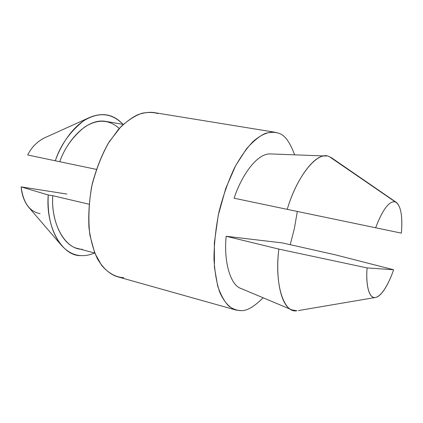<?xml version="1.0" encoding="UTF-8"?>
<svg xmlns="http://www.w3.org/2000/svg" width="423" height="423" viewBox="0 0 423 423"><rect width="100%" height="100%" fill="white"/><g stroke="black" fill="none" stroke-linecap="round" stroke-linejoin="round"><path stroke-width="0.63" d="M226.162 236.267C223.63 261.726 230.387 285.213 240.957 288.47C230.387 285.213 223.63 261.726 226.162 236.267L282.379 242.918L335.349 254.831L393.591 269.752C389.615 281.797 382.149 296.301 375.587 297.464C368.354 299.172 365.721 282.67 367.095 267.912L278.847 249.094L226.162 236.267L278.847 249.094C274.231 284.552 283.97 313.628 296.904 310.746L292.14 309.969C281.306 306.955 275.056 279.238 278.847 249.094L367.095 267.912C365.847 282.152 368.147 297.792 374.841 297.543C381.535 297.2 389.419 282.368 393.591 269.752L367.095 267.912L393.591 269.752L335.349 254.831L282.379 242.918L226.162 236.267M82.311 249.258C65.888 249.829 50.697 224.476 52.748 195.685L89.015 204.214L52.748 195.685C51.035 221.515 63.043 245.885 78.049 248.565L94.757 253.06M40.09 213.636C29.515 211.648 23.196 202.733 21.15 186.887L48.238 195.003L52.748 195.685L48.238 195.003C45.398 227.59 62.593 256.576 80.999 255.603C85.309 255.867 89.829 255 94.562 253.007C89.829 255 85.309 255.867 80.999 255.603C74.03 255.355 67.537 251.96 61.509 245.419C51.659 232.951 47.233 216.142 48.238 195.003L21.15 186.887C21.848 195.098 24.333 201.85 28.605 207.138M396.372 202.421L331.78 157.953L329.448 156.727L395.204 201.856C389.128 200.862 382.598 209.517 375.613 227.823C382.598 209.517 389.128 200.862 395.204 201.856L329.448 156.727C318.477 150.139 297.374 174.683 287.222 209.348L401.39 233.136C402.754 215.207 400.692 204.78 395.204 201.856L396.399 202.443C401.036 206.657 402.701 216.888 401.39 233.136L287.222 209.348C296.497 177.977 315.198 153.385 326.561 156.05M325.816 156.008L270.408 153.924C255.867 153.274 240.375 178.427 234.136 198.223L287.222 209.348L234.136 198.223M21.15 186.887L66.855 194.051L21.15 186.887M89.496 117.525C102.578 112.047 113.766 114.337 123.056 124.388C111.804 112.83 98.67 111.64 83.659 120.819C69.943 131.764 60.484 145.089 55.286 160.782L27.701 154.977L55.286 160.782C60.928 144.851 73.057 125.123 89.496 117.525L43.886 138.162C36.722 142.043 31.323 147.648 27.701 154.977C31.376 147.542 36.854 141.901 44.14 138.051M123.257 124.425L105.856 121.39C86.006 117.779 66.274 142.355 59.743 161.713L55.286 160.782L59.743 161.713C64.492 148.135 72.777 136.587 84.6 127.069C97.459 118.858 109.018 119.318 119.265 128.455M59.743 161.713L96.338 169.374L59.743 161.713M274.961 132.246L153.544 112.497C149.097 111.995 143.989 112.677 138.21 114.538C132.034 117.34 125.441 122.289 118.429 129.375L108.129 143.545C101.573 155.384 96.27 168.877 92.219 184.026C89.279 199.487 88.201 214.133 88.983 227.96C90.749 240.581 93.62 250.961 97.597 259.103C103.936 269.652 111.064 274.834 117.615 276.785L236.071 310.085C230.583 308.425 224.745 303.339 219.833 292.425C216.825 283.933 214.873 272.951 213.985 259.479C214.001 244.631 215.661 228.79 218.966 211.96C223.212 195.415 228.446 180.605 234.675 167.529C241.084 156.098 247.355 147.31 253.488 141.176C262.271 133.689 269.451 131.579 274.961 132.246L278.567 133.219C284.531 134.747 289.882 141.954 294.62 154.834C289.882 141.954 284.531 134.747 278.567 133.219C274.95 131.981 270.567 132.039 265.427 133.393C259.775 135.836 253.44 141.002 246.429 148.891L235.706 165.552L225.766 188.362L218.236 215.318L214.361 242.839L214.413 267.199L217.676 286.038C221.028 295.561 224.84 302.334 229.113 306.363C233.353 309.224 237.409 310.646 241.274 310.63L236.071 310.085M297.316 211.458L294.44 228.198L290.231 244.684L294.44 228.198L297.316 211.458M263.08 297.766C254.276 306.664 247.006 310.953 241.274 310.63C247.006 310.953 254.276 306.664 263.08 297.766M123.775 277.668C117.023 277.382 109.224 274.236 101.594 265.321L94.726 252.991L89.903 235.183C88.158 220.552 88.708 204.526 91.548 187.103C95.857 169.935 101.753 154.818 109.229 141.753L120.862 126.763C128.655 119.735 135.815 115.204 142.34 113.168C148.336 112.121 153.507 112.254 157.864 113.56M240.983 288.481L292.145 309.974M28.764 207.318L61.525 245.44M298.411 310.567L375.587 297.464"/></g></svg>
